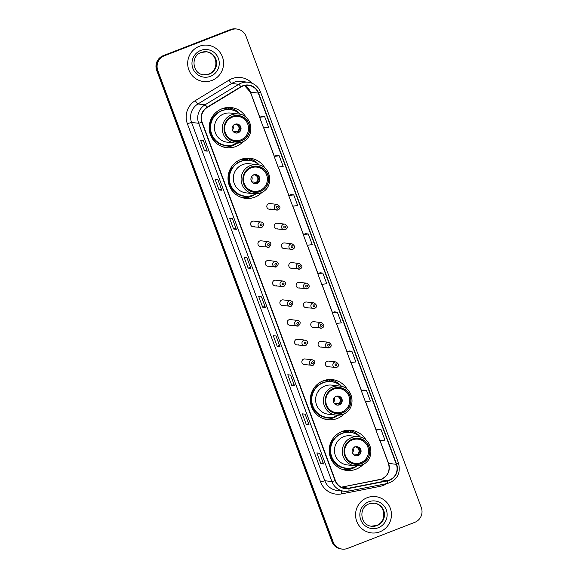 <?xml version="1.0" encoding="UTF-8"?>
<svg xmlns="http://www.w3.org/2000/svg" width="578" height="578" viewBox="0 0 578 578"><rect width="100%" height="100%" fill="white"/><g stroke="black" fill="none" stroke-linecap="round" stroke-linejoin="round"><path stroke-width="0.87" d="M366.199 440.241A20.172 19.825 96.7 0 0 329.323 452.885A20.172 19.825 96.7 0 0 363.389 464.206M344.04 469.914A20.172 19.825 96.7 0 0 346.244 469.741M347.349 389.558A20.172 19.825 96.7 0 0 310.473 402.201A20.172 19.825 96.7 0 0 344.539 413.516M325.19 419.223A20.172 19.825 96.7 0 0 327.394 419.057M265.027 168.191A20.172 19.825 96.7 0 0 228.151 180.835A20.172 19.825 96.7 0 0 262.21 192.156M242.861 197.857A20.172 19.825 96.7 0 0 245.072 197.69M246.177 117.5A20.172 19.825 96.7 0 0 209.301 130.144A20.172 19.825 96.7 0 0 243.36 141.466M224.011 147.173A20.172 19.825 96.7 0 0 226.222 147.007M261.162 221.988C264.103 222.884 264.334 224.719 261.848 227.486A2.854 2.803 -83.3 0 1 258.048 225.182A2.854 2.803 -83.3 0 1 261.162 221.988L253.728 221.114A2.854 2.803 96.7 0 0 250.606 224.307A2.854 2.803 96.7 0 0 254.385 226.619M269.146 247.182A2.854 2.803 -83.3 0 1 265.367 244.87A2.854 2.803 -83.3 0 1 268.488 241.683L261.046 240.809A2.854 2.803 96.7 0 0 257.933 244.003A2.854 2.803 96.7 0 0 261.704 246.307M276.472 266.877A2.854 2.803 -83.3 0 1 272.693 264.565A2.854 2.803 -83.3 0 1 275.814 261.372L268.373 260.497A2.854 2.803 96.7 0 0 265.251 263.691A2.854 2.803 96.7 0 0 269.03 266.003M283.791 286.565A2.854 2.803 -83.3 0 1 280.019 284.253A2.854 2.803 -83.3 0 1 283.133 281.067L275.692 280.193A2.854 2.803 96.7 0 0 272.578 283.379A2.854 2.803 96.7 0 0 276.356 285.691M290.459 300.755C293.393 301.651 293.624 303.479 291.146 306.253A2.854 2.803 -83.3 0 1 287.338 303.949A2.854 2.803 -83.3 0 1 290.459 300.755L283.018 299.881A2.854 2.803 96.7 0 0 279.897 303.074A2.854 2.803 96.7 0 0 283.675 305.386M298.436 325.949A2.854 2.803 -83.3 0 1 294.664 323.637A2.854 2.803 -83.3 0 1 297.778 320.45L290.344 319.576A2.854 2.803 96.7 0 0 287.223 322.762A2.854 2.803 96.7 0 0 291.001 325.074M305.762 345.637A2.854 2.803 -83.3 0 1 301.983 343.332A2.854 2.803 -83.3 0 1 305.105 340.139L297.663 339.264A2.854 2.803 96.7 0 0 294.542 342.458A2.854 2.803 96.7 0 0 298.32 344.763M312.423 359.827C315.364 360.723 315.595 362.558 313.11 365.325A2.854 2.803 -83.3 0 1 309.309 363.02A2.854 2.803 -83.3 0 1 312.423 359.827L304.989 358.952A2.854 2.803 96.7 0 0 301.868 362.146A2.854 2.803 96.7 0 0 305.646 364.458M285.366 229.625A2.854 2.803 -83.3 0 1 281.594 227.313A2.854 2.803 -83.3 0 1 284.708 224.119L277.274 223.245A2.854 2.803 96.7 0 0 274.153 226.439A2.854 2.803 96.7 0 0 277.931 228.751M292.692 249.313A2.854 2.803 -83.3 0 1 288.913 247.001A2.854 2.803 -83.3 0 1 292.034 243.815L284.593 242.941A2.854 2.803 96.7 0 0 281.472 246.127A2.854 2.803 96.7 0 0 285.25 248.439M300.018 269.001A2.854 2.803 -83.3 0 1 296.239 266.696A2.854 2.803 -83.3 0 1 299.353 263.503L291.919 262.629A2.854 2.803 96.7 0 0 288.798 265.822A2.854 2.803 96.7 0 0 292.576 268.127M307.337 288.697A2.854 2.803 -83.3 0 1 303.558 286.385A2.854 2.803 -83.3 0 1 306.68 283.191L299.238 282.324A2.854 2.803 96.7 0 0 296.124 285.51A2.854 2.803 96.7 0 0 299.895 287.822M278.047 209.93A2.854 2.803 -83.3 0 1 274.268 207.618A2.854 2.803 -83.3 0 1 277.389 204.431L269.948 203.557A2.854 2.803 96.7 0 0 266.826 206.751A2.854 2.803 96.7 0 0 270.605 209.055M314.663 308.385A2.854 2.803 -83.3 0 1 310.885 306.08A2.854 2.803 -83.3 0 1 314.006 302.886L306.564 302.012A2.854 2.803 96.7 0 0 303.443 305.206A2.854 2.803 96.7 0 0 307.221 307.51M321.982 328.08A2.854 2.803 -83.3 0 1 318.211 325.768A2.854 2.803 -83.3 0 1 321.325 322.575L313.883 321.7A2.854 2.803 96.7 0 0 310.769 324.894A2.854 2.803 96.7 0 0 314.548 327.206M329.308 347.768A2.854 2.803 -83.3 0 1 325.53 345.456A2.854 2.803 -83.3 0 1 328.651 342.27L321.209 341.396A2.854 2.803 96.7 0 0 318.088 344.582A2.854 2.803 96.7 0 0 321.867 346.894M336.627 367.464A2.854 2.803 -83.3 0 1 332.856 365.151A2.854 2.803 -83.3 0 1 335.97 361.958L328.535 361.084A2.854 2.803 96.7 0 0 325.414 364.277A2.854 2.803 96.7 0 0 329.193 366.589M342.523 431.34A18.46 18.142 -83.3 0 1 348.664 431.968M345.933 431.614A18.46 18.142 96.7 0 0 344.625 431.311M323.673 380.656A18.46 18.142 -83.3 0 1 329.814 381.285M327.083 380.931A18.46 18.142 96.7 0 0 325.775 380.627M241.344 159.29A18.46 18.142 -83.3 0 1 247.485 159.918M244.761 159.564A18.46 18.142 96.7 0 0 243.446 159.261M222.494 108.599A18.46 18.142 -83.3 0 1 228.635 109.235M225.911 108.874A18.46 18.142 96.7 0 0 224.596 108.577M230.781 108.144A20.172 19.825 96.7 0 0 228.678 107.472M249.631 158.827A20.172 19.825 96.7 0 0 247.529 158.155M331.96 380.194A20.172 19.825 96.7 0 0 329.85 379.522M350.81 430.885A20.172 19.825 96.7 0 0 348.7 430.205M236.857 29.03L235.745 28.9A11.416 11.22 96.7 0 0 230.449 29.579L163.234 55.654A11.416 11.22 96.7 0 0 156.696 70.393L331.974 541.702A11.416 11.22 96.7 0 0 341.143 548.97L341.699 549.035A11.416 11.22 96.7 0 1 332.531 541.767A11.416 11.22 96.7 0 0 341.699 549.035L342.255 549.1A11.416 11.22 96.7 0 0 347.551 548.421L414.766 522.346A11.416 11.22 96.7 0 0 421.304 507.607L246.026 36.298A11.416 11.22 96.7 0 0 231.561 29.709L164.347 55.791A11.416 11.22 96.7 0 0 157.808 70.523L333.087 541.832A11.416 11.22 96.7 0 0 342.255 549.1M164.347 55.791L163.791 55.719A11.416 11.22 96.7 0 0 157.252 70.458L332.531 541.767L157.252 70.458A11.416 11.22 96.7 0 1 163.791 55.719L231.005 29.644L163.234 55.654M236.301 28.965A11.416 11.22 96.7 0 0 231.005 29.644A11.416 11.22 96.7 0 1 236.301 28.965M199.273 46.305A18.272 17.954 96.7 0 0 203.485 81.505A18.272 17.954 96.7 0 0 223.448 61.087A18.272 17.954 96.7 0 0 199.273 46.305A18.272 17.954 96.7 0 0 203.485 81.505A18.272 17.954 96.7 0 0 223.448 61.087A18.272 17.954 96.7 0 0 199.273 46.305M367.153 497.709A18.272 17.954 96.7 0 0 371.365 532.909A18.272 17.954 96.7 0 0 391.32 512.491A18.272 17.954 96.7 0 0 367.153 497.709A18.272 17.954 96.7 0 0 371.365 532.909A18.272 17.954 96.7 0 0 391.32 512.491A18.272 17.954 96.7 0 0 367.153 497.709M242.847 86.071A12.181 11.972 -83.3 0 1 258.279 93.094L396.335 464.315A12.181 11.972 -83.3 0 1 387.354 480.614L348.816 488.164A12.181 11.972 -83.3 0 1 335.399 480.556L202.156 122.276A12.181 11.972 -83.3 0 1 207.242 107.486L240.961 86.996A12.181 11.972 -83.3 0 1 242.847 86.071M242.738 85.782A12.485 12.268 96.7 0 0 240.809 86.736L207.09 107.219A12.485 12.268 96.7 0 0 201.874 122.384L335.117 480.665A12.485 12.268 96.7 0 0 348.874 488.468L387.405 480.918A12.485 12.268 96.7 0 0 396.609 464.206L258.554 92.986A12.485 12.268 96.7 0 0 242.738 85.782M378.236 429.151L380.989 429.476L375.946 430.083L378.236 429.151M366.445 390.374L361.409 390.981L365.368 401.645L370.411 401.038L366.445 390.374L363.67 390.063M351.908 351.279L346.865 351.886L350.832 362.543L355.875 361.944L351.908 351.279L349.126 350.962M337.364 312.178L332.328 312.785L336.288 323.449L341.331 322.842L337.364 312.178L334.59 311.867M264.666 116.691L259.623 117.298L263.59 127.955L268.633 127.355L264.666 116.691L261.885 116.373M279.203 155.785L274.16 156.392L278.126 167.056L283.169 166.45L279.203 155.785L276.429 155.475M293.747 194.887L288.704 195.494L292.67 206.151L297.713 205.551L293.747 194.887L290.965 194.569M308.284 233.982L303.24 234.589L307.207 245.253L312.25 244.646L308.284 233.982L305.509 233.671M322.827 273.083L317.784 273.69L321.751 284.347L326.794 283.747L322.827 273.083L320.046 272.765M294.542 385.736L291.76 385.41L287.793 374.746L290.575 375.079L294.491 385.714M309.078 424.837L306.297 424.512L302.337 413.848L305.119 414.173L309.028 424.808M323.622 463.932L320.841 463.607L316.874 452.942L319.656 453.275L323.572 463.91M250.917 268.445L248.135 268.12L244.176 257.456L246.951 257.781L250.866 268.416M236.38 229.343L233.599 229.018L229.632 218.354L232.414 218.686L236.323 229.321M221.836 190.249L219.055 189.924L215.088 179.259L217.87 179.585L221.786 190.22M207.3 151.147L204.518 150.822L200.552 140.158L203.333 140.49L207.242 151.125M279.998 346.641L277.216 346.316L273.257 335.652L276.031 335.977L279.947 346.612M265.461 307.539L262.679 307.214L258.713 296.55L261.494 296.882L265.403 307.518M375.946 430.083L379.912 440.739L384.955 440.133L380.989 429.476M262.679 307.214L264.962 306.326M277.216 346.316L279.506 345.427M204.518 150.822L206.801 149.933M219.055 189.924L221.345 189.035M233.599 229.018L235.882 228.129M248.135 268.12L250.426 267.231M320.841 463.607L323.124 462.718M306.297 424.512L308.587 423.623M291.76 385.41L294.043 384.522M317.784 273.69L320.075 272.758M303.24 234.589L305.531 233.656M288.704 195.494L290.994 194.562M274.16 156.392L276.45 155.46M259.623 117.298L261.913 116.366M332.328 312.785L334.611 311.853M346.865 351.886L349.155 350.954M361.409 390.981L363.692 390.049M228.686 109.358A18.272 17.954 96.7 0 0 226.388 108.931L223.332 108.57A18.272 17.954 96.7 0 0 223.252 108.563M226.388 108.931A18.272 17.954 96.7 0 0 221.295 109.076M240.318 114.35A18.005 17.694 96.7 0 0 230.326 109.661L229.972 109.625A18.005 17.694 96.7 0 0 210.305 129.747A18.005 17.694 96.7 0 0 225.774 145.381L226.121 145.425A18.005 17.694 96.7 0 0 236.929 143.178M230.326 109.661A18.005 17.694 96.7 0 0 210.652 129.79A18.005 17.694 96.7 0 0 226.121 145.425M238.346 113.974L230.557 113.064A14.652 14.399 96.7 0 0 214.546 129.443A14.652 14.399 96.7 0 0 227.14 142.166L234.928 143.084A14.652 14.399 -83.3 0 1 231.547 114.849A14.652 14.399 -83.3 0 1 238.346 113.974C252.882 114.805 255.657 137.737 241.749 142.21L234.928 143.084A14.652 14.399 -83.3 0 0 241.727 142.217M232.421 116.481A12.94 12.716 96.7 0 0 235.405 141.415A12.94 12.716 96.7 0 0 249.544 126.95A12.94 12.716 96.7 0 0 232.421 116.481M232.334 117.146A12.181 11.972 -83.3 0 1 248.453 127.001A12.181 11.972 -83.3 0 1 235.145 140.62A12.181 11.972 -83.3 0 1 232.334 117.146M234.979 124.256A4.566 4.487 96.7 0 0 236.034 133.056A4.566 4.487 96.7 0 0 241.026 127.955A4.566 4.487 96.7 0 0 234.979 124.256M234.126 132.362L235.802 133.019A4.566 4.487 96.7 0 0 240.549 128.02A4.566 4.487 96.7 0 0 236.857 123.967M237.045 143.171A19.789 19.45 -83.3 0 1 222.848 146.834L223.274 146.884M228.744 109.524L228.043 107.638L229.155 107.768L231.735 109.712A18.25 17.94 96.7 0 1 235.896 111.294M231.923 145.129A18.25 17.94 96.7 0 1 212.827 117.045L212.372 116.691M229.155 107.768A19.789 19.45 -83.3 0 1 240.426 114.379M232.891 131.155L237.348 131.683L238.454 132.861M232.927 125.867A4.183 4.118 -83.3 0 1 232.407 130.26M247.536 160.041A18.272 17.954 96.7 0 0 245.238 159.615L242.182 159.261A18.272 17.954 96.7 0 0 242.103 159.246M245.238 159.615A18.272 17.954 96.7 0 0 240.145 159.759M259.168 165.033A18.005 17.694 96.7 0 0 249.176 160.344L248.822 160.308A18.005 17.694 96.7 0 0 229.155 180.43A18.005 17.694 96.7 0 0 244.624 196.065L244.971 196.108A18.005 17.694 96.7 0 0 255.779 193.861M249.176 160.344A18.005 17.694 96.7 0 0 229.502 180.473A18.005 17.694 96.7 0 0 244.971 196.108M257.196 164.665L249.407 163.747A14.652 14.399 96.7 0 0 233.396 180.126A14.652 14.399 96.7 0 0 245.99 192.857L253.778 193.767A14.652 14.399 -83.3 0 1 250.397 165.532A14.652 14.399 -83.3 0 1 257.196 164.665C271.732 165.489 274.507 188.421 260.599 192.9L253.778 193.767A14.652 14.399 -83.3 0 0 260.577 192.9M251.271 167.165A12.94 12.716 96.7 0 0 254.255 192.098A12.94 12.716 96.7 0 0 268.394 177.634A12.94 12.716 96.7 0 0 251.271 167.165M251.184 167.837A12.181 11.972 -83.3 0 1 267.303 177.692A12.181 11.972 -83.3 0 1 253.995 191.304A12.181 11.972 -83.3 0 1 251.184 167.837M253.829 174.939A4.566 4.487 96.7 0 0 254.884 183.746A4.566 4.487 96.7 0 0 259.876 178.638A4.566 4.487 96.7 0 0 253.829 174.939M252.976 183.045L254.652 183.71A4.566 4.487 96.7 0 0 259.399 178.703A4.566 4.487 96.7 0 0 255.707 174.65M255.895 193.861A19.789 19.45 -83.3 0 1 241.698 197.517L242.124 197.575M247.594 160.207L246.893 158.321L248.005 158.451L250.585 160.395A18.25 17.94 96.7 0 1 254.746 161.977M250.773 195.812A18.25 17.94 96.7 0 1 231.677 167.728L231.222 167.382M248.005 158.451A19.789 19.45 -83.3 0 1 259.276 165.062M251.741 181.839L256.199 182.366L257.304 183.544M251.777 176.55A4.183 4.118 -83.3 0 1 251.257 180.943M329.857 381.408A18.272 17.954 96.7 0 0 327.567 380.981L324.504 380.627A18.272 17.954 96.7 0 0 324.424 380.613M327.567 380.981A18.272 17.954 96.7 0 0 322.473 381.126M341.49 386.4A18.005 17.694 96.7 0 0 331.497 381.711L331.151 381.675A18.005 17.694 96.7 0 0 311.477 401.797A18.005 17.694 96.7 0 0 326.953 417.432L327.3 417.475A18.005 17.694 96.7 0 0 338.108 415.228M331.497 381.711A18.005 17.694 96.7 0 0 311.831 401.84A18.005 17.694 96.7 0 0 327.3 417.475M339.517 386.032L331.736 385.114A14.652 14.399 96.7 0 0 315.725 401.493A14.652 14.399 96.7 0 0 328.311 414.216L336.1 415.134A14.652 14.399 -83.3 0 1 332.726 386.899A14.652 14.399 -83.3 0 1 339.517 386.032C354.054 386.855 356.828 409.788 342.92 414.26L336.1 415.134A14.652 14.399 -83.3 0 0 342.899 414.267M333.593 388.532A12.94 12.716 96.7 0 0 336.577 413.465A12.94 12.716 96.7 0 0 350.716 399.001A12.94 12.716 96.7 0 0 333.593 388.532M333.513 389.196A12.181 11.972 -83.3 0 1 349.625 399.051A12.181 11.972 -83.3 0 1 336.324 412.67A12.181 11.972 -83.3 0 1 333.513 389.196M336.158 396.306A4.566 4.487 96.7 0 0 337.212 405.106A4.566 4.487 96.7 0 0 342.198 400.005A4.566 4.487 96.7 0 0 336.158 396.306M335.298 404.412L336.974 405.077A4.566 4.487 96.7 0 0 341.728 400.07A4.566 4.487 96.7 0 0 338.029 396.017M338.217 415.221A19.789 19.45 -83.3 0 1 324.027 418.884M329.922 381.574L329.222 379.688L330.334 379.818L332.906 381.762A18.25 17.94 96.7 0 1 337.068 383.344M333.094 417.179A18.25 17.94 96.7 0 1 314.006 389.095L313.543 388.748M330.334 379.818A19.789 19.45 -83.3 0 1 341.598 386.429M334.062 403.206L338.52 403.733L339.626 404.911M334.098 397.917A4.183 4.118 -83.3 0 1 333.585 402.31M348.707 432.091A18.272 17.954 96.7 0 0 346.417 431.672L343.354 431.311A18.272 17.954 96.7 0 0 343.274 431.304M346.417 431.672A18.272 17.954 96.7 0 0 341.323 431.809M360.34 437.091A18.005 17.694 96.7 0 0 350.347 432.402L350.001 432.358A18.005 17.694 96.7 0 0 330.327 452.48A18.005 17.694 96.7 0 0 345.803 468.115L346.15 468.158A18.005 17.694 96.7 0 0 356.958 465.911M350.347 432.402A18.005 17.694 96.7 0 0 330.681 452.523A18.005 17.694 96.7 0 0 346.15 468.158M358.367 436.715L350.586 435.798A14.652 14.399 96.7 0 0 334.575 452.177A14.652 14.399 96.7 0 0 347.161 464.907L354.95 465.817A14.652 14.399 -83.3 0 1 351.569 437.582A14.652 14.399 -83.3 0 1 358.367 436.715C372.904 437.546 375.678 460.471 361.77 464.95A14.652 14.399 -83.3 0 1 354.95 465.817L361.77 464.95M352.443 439.215A12.94 12.716 96.7 0 0 355.427 464.148A12.94 12.716 96.7 0 0 369.566 449.684A12.94 12.716 96.7 0 0 352.443 439.215M352.363 439.887A12.181 11.972 -83.3 0 1 368.475 449.742A12.181 11.972 -83.3 0 1 355.174 463.354A12.181 11.972 -83.3 0 1 352.363 439.887M355.008 446.996A4.566 4.487 96.7 0 0 356.055 455.796A4.566 4.487 96.7 0 0 361.048 450.688A4.566 4.487 96.7 0 0 355.008 446.996M354.148 455.103L355.824 455.76A4.566 4.487 96.7 0 0 360.578 450.753A4.566 4.487 96.7 0 0 356.879 446.7M357.067 465.911A19.789 19.45 -83.3 0 1 342.877 469.567M348.772 432.257L348.072 430.372L349.184 430.502L351.756 432.445A18.25 17.94 96.7 0 1 355.918 434.027M351.944 467.862A18.25 17.94 96.7 0 1 332.856 439.779L332.393 439.432M349.184 430.502A19.789 19.45 -83.3 0 1 360.448 437.12M352.912 453.896L357.37 454.416L358.476 455.594M352.948 448.6A4.183 4.118 -83.3 0 1 352.436 453M156.696 70.393L157.808 70.523M230.449 29.579L231.561 29.709M331.974 541.702L333.087 541.832M387.354 480.614L379.565 479.704A12.181 11.972 96.7 0 0 388.546 463.397L380.107 440.718M341.367 487.189L379.565 479.704A6.849 1.199 -101.1 0 0 379.493 479.704A6.849 1.199 -101.1 0 0 379.428 479.726M258.279 93.094L250.491 92.184A12.181 11.972 96.7 0 0 244.523 85.558M386.769 483.627A19.031 18.706 -83.3 0 1 380.114 486.344L341.584 493.894A19.031 18.706 -83.3 0 1 320.609 482.009L187.366 123.728A19.031 18.706 -83.3 0 1 195.321 100.608L229.047 80.125A19.031 18.706 -83.3 0 1 252.153 83.283M187.366 123.728L191.564 122.449L198.68 123.287A15.223 14.963 -83.3 0 1 205.046 104.791L238.772 84.309A15.223 14.963 -83.3 0 1 248.186 82.242L241.062 81.411A15.223 14.963 96.7 0 0 231.648 83.47L197.929 103.961A15.223 14.963 96.7 0 0 191.564 122.449L324.807 480.73A15.223 14.963 96.7 0 0 337.032 490.419L344.156 491.257A15.223 14.963 -83.3 0 1 331.931 481.568L198.68 123.287L201.874 122.384M240.809 86.736A3.808 0.556 58.7 0 0 238.772 84.309L231.648 83.47A3.808 0.556 -121.3 0 1 229.047 80.125M335.117 480.665L331.931 481.568L324.807 480.73L320.609 482.009M348.707 491.076A15.223 14.963 -83.3 0 1 344.156 491.257L348.744 491.076A3.808 0.665 78.9 0 1 348.707 491.076M348.874 488.468A3.808 0.665 78.9 0 1 348.744 491.076L387.274 483.526A3.808 0.665 78.9 0 1 387.238 483.526L348.78 491.062M195.321 100.608A3.808 0.556 -121.3 0 0 197.929 103.961L205.046 104.791A3.808 0.556 58.7 0 1 207.09 107.219M387.405 480.918A3.808 0.665 78.9 0 1 387.274 483.526C397.194 480.224 400.944 473.447 398.531 463.18L260.476 91.96L258.554 92.986M396.609 464.206L398.531 463.18M260.411 91.931L260.476 91.96C258.171 86.404 254.074 83.167 248.186 82.242M341.309 490.917A3.808 0.665 -101.1 0 0 341.584 493.894M379.912 484.971A3.808 0.665 -101.1 0 0 380.114 486.344M348.816 488.164L341.67 487.326M396.335 464.315L388.546 463.397A6.849 0.585 -20.4 0 1 388.423 463.346L380.013 440.732M376.126 430.003L365.571 401.623M361.582 390.909L351.027 362.522M347.046 351.807L336.49 323.427M332.502 312.712L321.946 284.325M317.965 273.611L307.409 245.231M303.421 234.516L292.865 206.129M288.884 195.422L278.329 167.035M274.34 156.32L263.785 127.933M259.804 117.226L250.491 92.184A6.849 0.585 -20.4 0 1 250.368 92.126L244.501 85.558M203.608 74.808A11.603 11.401 96.7 0 0 216.049 61.933A11.603 11.401 96.7 0 0 206.31 51.767M206.556 51.796L201.202 52.475C190.213 55.987 192.431 74.244 203.846 74.837A11.603 11.401 96.7 0 0 216.526 61.868A11.603 11.401 96.7 0 0 201.231 52.461M210.443 76.332A13.886 13.648 96.7 0 0 218.39 58.407A13.886 13.648 96.7 0 0 200.797 50.394A13.886 13.648 96.7 0 0 192.85 68.32A13.886 13.648 96.7 0 0 210.443 76.332M241.474 140.822A13.128 12.904 96.7 0 0 248.995 123.88A13.128 12.904 96.7 0 0 232.356 116.301A13.128 12.904 96.7 0 0 224.835 133.251A13.128 12.904 96.7 0 0 241.474 140.822M235.918 124.01A4.414 4.342 -83.3 0 1 237.666 131.929M235.268 124.154A4.183 4.118 -83.3 0 1 237.348 131.683M235.571 132.745A4.414 4.342 -83.3 0 1 234.885 132.759M235.246 132.492A4.183 4.118 -83.3 0 1 234.408 132.485L234.292 132.47M371.481 526.211A11.603 11.401 96.7 0 0 383.929 513.336A11.603 11.401 96.7 0 0 374.19 503.171M374.428 503.2L369.082 503.879C358.085 507.397 360.304 525.648 371.726 526.24A11.603 11.401 96.7 0 0 384.399 513.271A11.603 11.401 96.7 0 0 369.111 503.864M378.315 527.736A13.886 13.648 96.7 0 0 386.263 509.81A13.886 13.648 96.7 0 0 368.67 501.798A13.886 13.648 96.7 0 0 360.723 519.723A13.886 13.648 96.7 0 0 378.315 527.736M260.324 191.513A13.128 12.904 96.7 0 0 267.838 174.563A13.128 12.904 96.7 0 0 251.206 166.984A13.128 12.904 96.7 0 0 243.685 183.934A13.128 12.904 96.7 0 0 260.324 191.513M254.768 174.693A4.414 4.342 -83.3 0 1 256.516 182.619M254.118 174.838A4.183 4.118 -83.3 0 1 256.199 182.366M254.414 183.428A4.414 4.342 -83.3 0 1 253.735 183.45M254.096 183.183A4.183 4.118 -83.3 0 1 253.258 183.168L253.142 183.154M342.653 412.88A13.128 12.904 96.7 0 0 350.167 395.93A13.128 12.904 96.7 0 0 333.528 388.351A13.128 12.904 96.7 0 0 326.014 405.301A13.128 12.904 96.7 0 0 342.653 412.88M337.09 396.06A4.414 4.342 -83.3 0 1 338.845 403.979M336.447 396.205A4.183 4.118 -83.3 0 1 338.52 403.733M336.743 404.795A4.414 4.342 -83.3 0 1 336.064 404.817M336.425 404.549A4.183 4.118 -83.3 0 1 335.587 404.535L335.471 404.521M361.503 463.563A13.128 12.904 96.7 0 0 369.017 446.613A13.128 12.904 96.7 0 0 352.378 439.034A13.128 12.904 96.7 0 0 344.864 455.984A13.128 12.904 96.7 0 0 361.503 463.563M355.94 446.743A4.414 4.342 -83.3 0 1 357.695 454.669M355.297 446.895A4.183 4.118 -83.3 0 1 357.37 454.416M355.593 455.478A4.414 4.342 -83.3 0 1 354.914 455.5M355.275 455.233A4.183 4.118 -83.3 0 1 354.437 455.218L354.314 455.204M277.072 206.418A0.954 0.932 96.7 0 0 276.53 207.647A0.954 0.932 96.7 0 0 277.736 208.196A0.954 0.932 96.7 0 0 278.278 206.967A0.954 0.932 96.7 0 0 277.072 206.418M284.398 226.106A0.954 0.932 96.7 0 0 283.849 227.335A0.954 0.932 96.7 0 0 285.055 227.884A0.954 0.932 96.7 0 0 285.597 226.655A0.954 0.932 96.7 0 0 284.398 226.106M291.717 245.802A0.954 0.932 96.7 0 0 291.175 247.03A0.954 0.932 96.7 0 0 292.381 247.579A0.954 0.932 96.7 0 0 292.923 246.351A0.954 0.932 96.7 0 0 291.717 245.802M299.043 265.49A0.954 0.932 96.7 0 0 298.494 266.718A0.954 0.932 96.7 0 0 299.7 267.267A0.954 0.932 96.7 0 0 300.249 266.039A0.954 0.932 96.7 0 0 299.043 265.49M306.362 285.185A0.954 0.932 96.7 0 0 305.82 286.413A0.954 0.932 96.7 0 0 307.026 286.963A0.954 0.932 96.7 0 0 307.568 285.734A0.954 0.932 96.7 0 0 306.362 285.185M313.688 304.873A0.954 0.932 96.7 0 0 313.146 306.102A0.954 0.932 96.7 0 0 314.345 306.651A0.954 0.932 96.7 0 0 314.894 305.422A0.954 0.932 96.7 0 0 313.688 304.873M321.007 324.561A0.954 0.932 96.7 0 0 320.465 325.79A0.954 0.932 96.7 0 0 321.671 326.339A0.954 0.932 96.7 0 0 322.213 325.111A0.954 0.932 96.7 0 0 321.007 324.561M328.333 344.257A0.954 0.932 96.7 0 0 327.791 345.485A0.954 0.932 96.7 0 0 328.998 346.034A0.954 0.932 96.7 0 0 329.539 344.806A0.954 0.932 96.7 0 0 328.333 344.257M335.659 363.945A0.954 0.932 96.7 0 0 335.11 365.173A0.954 0.932 96.7 0 0 336.317 365.722A0.954 0.932 96.7 0 0 336.866 364.494A0.954 0.932 96.7 0 0 335.659 363.945M261.509 225.752A0.954 0.932 96.7 0 0 262.058 224.524A0.954 0.932 96.7 0 0 260.851 223.975A0.954 0.932 96.7 0 0 260.302 225.203A0.954 0.932 96.7 0 0 261.509 225.752M268.835 245.448A0.954 0.932 96.7 0 0 269.377 244.219A0.954 0.932 96.7 0 0 268.17 243.67A0.954 0.932 96.7 0 0 267.628 244.899A0.954 0.932 96.7 0 0 268.835 245.448M276.154 265.136A0.954 0.932 96.7 0 0 276.703 263.908A0.954 0.932 96.7 0 0 275.496 263.358A0.954 0.932 96.7 0 0 274.955 264.587A0.954 0.932 96.7 0 0 276.154 265.136M283.48 284.831A0.954 0.932 96.7 0 0 284.022 283.603A0.954 0.932 96.7 0 0 282.815 283.054A0.954 0.932 96.7 0 0 282.274 284.282A0.954 0.932 96.7 0 0 283.48 284.831M290.806 304.519A0.954 0.932 96.7 0 0 291.348 303.291A0.954 0.932 96.7 0 0 290.142 302.742A0.954 0.932 96.7 0 0 289.6 303.97A0.954 0.932 96.7 0 0 290.806 304.519M298.125 324.215A0.954 0.932 96.7 0 0 298.674 322.986A0.954 0.932 96.7 0 0 297.468 322.437A0.954 0.932 96.7 0 0 296.919 323.666A0.954 0.932 96.7 0 0 298.125 324.215M305.451 343.903A0.954 0.932 96.7 0 0 305.993 342.675A0.954 0.932 96.7 0 0 304.787 342.125A0.954 0.932 96.7 0 0 304.245 343.354A0.954 0.932 96.7 0 0 305.451 343.903M312.77 363.591A0.954 0.932 96.7 0 0 313.319 362.363A0.954 0.932 96.7 0 0 312.113 361.814A0.954 0.932 96.7 0 0 311.564 363.042A0.954 0.932 96.7 0 0 312.77 363.591M388.423 463.346C390.309 470.586 387.997 475.846 381.473 479.133L341.352 487.182M376.04 430.039L365.477 401.631M361.496 390.945L350.933 362.536M346.959 351.843L336.396 323.434M332.415 312.749L321.852 284.34M317.878 273.647L307.315 245.238M303.334 234.552L292.771 206.144M288.798 195.451L278.235 167.042M274.254 156.356L263.691 127.948M259.717 117.255L250.368 92.126M206.064 51.738C217.523 52.331 219.662 70.639 208.709 74.092L203.362 74.779M237.984 116.424L234.068 115.968M235.145 140.62L231.222 140.158M235.383 124.169L234.574 124.154M373.944 503.142C385.403 503.734 387.542 522.042 376.589 525.496L371.235 526.182M256.834 167.114L252.918 166.652M253.995 191.304L250.072 190.841M254.233 174.852L253.424 174.845M339.163 388.474L335.24 388.019M336.324 412.67L332.401 412.208M324.048 418.891L324.446 418.942M336.562 396.219L335.753 396.212M358.013 439.164L354.09 438.702M355.174 463.354L351.251 462.891M342.899 469.574L343.296 469.625M355.412 446.902L354.596 446.895M269.283 209.229L278.076 209.93C280.807 208.427 280.583 206.599 277.389 204.431M276.602 228.917L285.395 229.618C288.133 228.122 287.902 226.287 284.708 224.119M283.928 248.605L292.721 249.313C295.452 247.81 295.228 245.975 292.034 243.815M291.254 268.3L300.04 269.001C302.778 267.498 302.547 265.67 299.353 263.503M298.573 287.989L307.366 288.689C310.104 287.194 309.873 285.359 306.68 283.191M305.899 307.684L314.692 308.385C317.423 306.882 317.199 305.054 314.006 302.886M313.218 327.372L322.011 328.073C324.749 326.577 324.518 324.742 321.325 322.575M320.544 347.067L329.337 347.768C332.068 346.265 331.844 344.437 328.651 342.27M327.863 366.755L336.656 367.456C339.394 365.961 339.163 364.126 335.97 361.958M253.063 226.786L261.848 227.486M268.488 241.683C271.429 242.572 271.653 244.407 269.175 247.182L260.382 246.481M275.814 261.372C278.748 262.267 278.979 264.103 276.501 266.87L267.708 266.169M283.133 281.067C286.074 281.956 286.298 283.791 283.82 286.565L275.027 285.857M282.353 305.552L291.146 306.253M297.778 320.45C300.719 321.339 300.95 323.174 298.465 325.941L289.672 325.241M305.105 340.139C308.038 341.034 308.269 342.862 305.791 345.637L296.998 344.936M304.324 364.624L313.11 365.325"/></g></svg>
